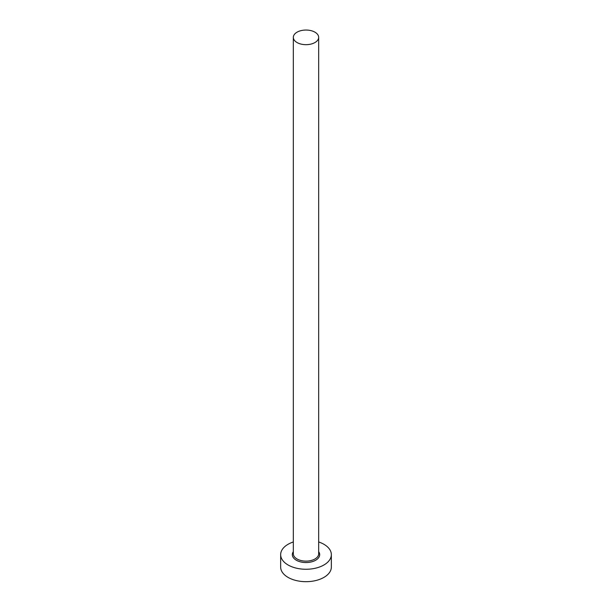 <?xml version="1.0" encoding="UTF-8"?>
<svg xmlns="http://www.w3.org/2000/svg" width="612" height="612" viewBox="0 0 612 612"><rect width="100%" height="100%" fill="white"/><g stroke="black" fill="none" stroke-linecap="round" stroke-linejoin="round"><path stroke-width="0.92" d="M297.042 42.534A12.668 7.313 0 0 0 310.85 44.118A12.668 7.313 0 0 0 318.668 37.355A12.668 7.313 0 0 0 314.958 32.184A12.668 7.313 0 0 0 301.15 30.6A12.668 7.313 0 0 0 293.332 37.355A12.668 7.313 0 0 0 297.042 42.534M293.332 541.964A25.344 14.627 0 0 0 280.656 554.633A25.344 14.627 0 0 0 288.084 564.983A25.344 14.627 0 0 0 315.7 568.15A25.344 14.627 0 0 0 331.344 554.633A25.344 14.627 0 0 0 323.916 544.29A25.344 14.627 0 0 0 318.668 541.964M280.656 554.633L280.656 567.049A25.344 14.627 0 0 0 288.084 577.399A25.344 14.627 0 0 0 315.7 580.566A25.344 14.627 0 0 0 331.344 567.049L331.344 554.633M318.668 551.649A13.686 7.902 180 0 1 313.573 561.219A13.686 7.902 180 0 1 296.323 560.225A13.686 7.902 180 0 1 293.332 551.649M293.332 37.355L293.332 553.806A12.668 7.313 0 0 0 297.042 558.978A12.668 7.313 0 0 0 310.85 560.569A12.668 7.313 0 0 0 318.668 553.806L318.668 37.355"/></g></svg>
